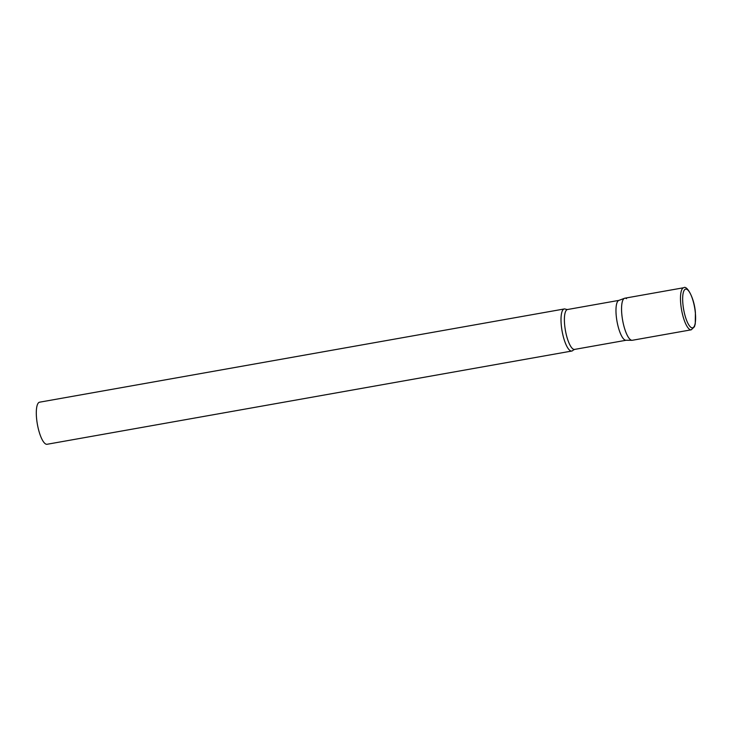 <?xml version="1.0" encoding="UTF-8"?>
<svg xmlns="http://www.w3.org/2000/svg" width="732" height="732" viewBox="0 0 732 732"><rect width="100%" height="100%" fill="white"/><g stroke="black" fill="none" stroke-linecap="round" stroke-linejoin="round"><path stroke-width="1.1" d="M683.77 287.722L624.844 298.198A21.374 6.048 79.9 0 0 621.861 314.769A21.374 6.048 79.9 0 0 632.32 340.279L691.255 329.812L694.458 326.728L695.263 323.818L695.4 312.71C694.394 297.942 686.817 285.032 683.77 287.722A21.374 6.048 79.9 0 0 680.787 304.292A21.374 6.048 79.9 0 0 691.255 329.812M624.542 298.281A21.374 6.048 -100.1 0 0 622.264 318.063A21.374 6.048 -100.1 0 0 630.636 339.822A21.374 6.048 -100.1 0 0 632.009 340.307L625.878 340.27A20.258 5.737 -100.1 0 1 624.579 339.813A20.258 5.737 -100.1 0 1 616.646 319.179A20.258 5.737 -100.1 0 1 618.796 300.431L624.542 298.281A21.374 6.048 -100.1 0 1 626.528 298.647M570.1 350.582A21.374 6.048 -100.1 0 1 561.645 328.275A21.374 6.048 -100.1 0 1 564.299 308.959A21.374 6.048 -100.1 0 1 565.799 309.288L567.51 309.517A20.258 5.737 -100.1 0 0 564.994 327.826A20.258 5.737 -100.1 0 0 573 348.981A20.258 5.737 -100.1 0 0 574.593 349.411L573.074 350.207A21.374 6.048 -100.1 0 1 571.784 351.04A21.374 6.048 -100.1 0 1 570.1 350.582M571.784 351.04L47.077 444.278A21.374 6.048 -100.1 0 1 45.393 443.821A21.374 6.048 -100.1 0 1 36.939 421.513A21.374 6.048 -100.1 0 1 39.601 402.188L564.299 308.959M682.938 304.366A19.663 5.563 79.9 0 0 691.017 327.424A19.663 5.563 79.9 0 0 695.318 312.591A19.663 5.563 79.9 0 0 687.238 289.543A19.663 5.563 79.9 0 0 682.938 304.366M626.034 340.27L574.593 349.411M618.943 300.376L567.51 309.517"/></g></svg>
